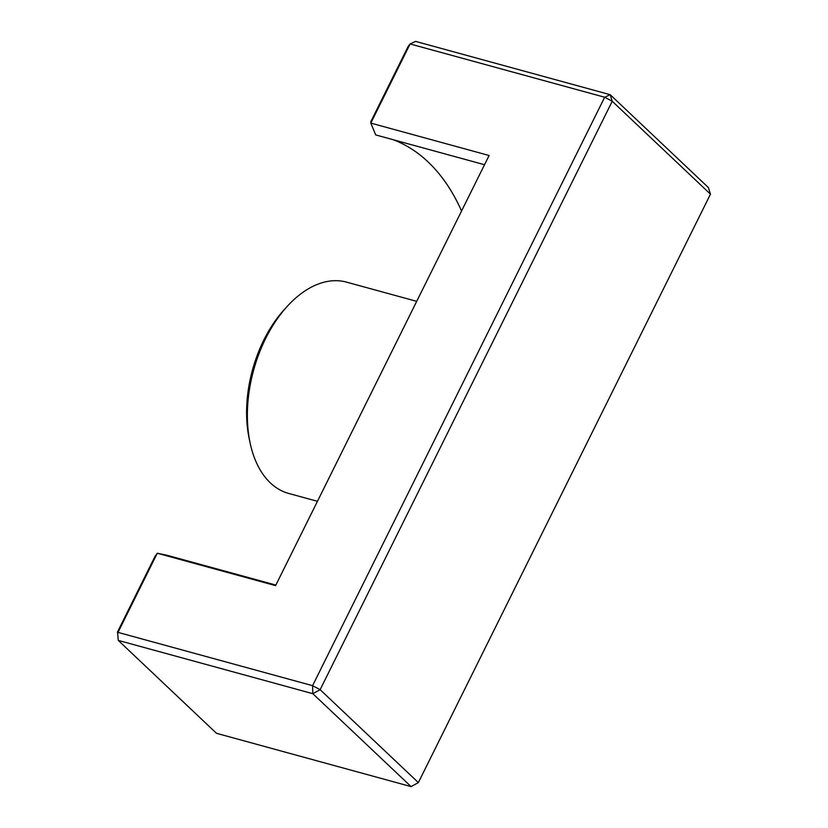 <?xml version="1.0" encoding="UTF-8"?>
<svg xmlns="http://www.w3.org/2000/svg" width="828" height="828" viewBox="0 0 828 828"><rect width="100%" height="100%" fill="white"/><g stroke="black" fill="none" stroke-linecap="round" stroke-linejoin="round"><path stroke-width="1.24" d="M250.108 442.918L249.187 438.571A103.459 62.68 -74.7 0 1 284.615 309.217L287.616 305.956A109.544 66.364 105.3 0 0 250.108 442.918A109.544 66.364 105.3 0 0 288.672 493.436L317.445 501.313M312.839 693.688L118.269 640.406L216.491 733.308L411.071 786.6L312.839 693.688L320.136 689.683L418.357 782.595L710.465 194.166L612.234 101.254L320.136 689.683L312.58 685.677L604.678 97.238L410.098 43.956L370.809 123.103L489.11 155.498L382.35 370.571L275.589 585.634L157.289 553.239L118 632.385L312.58 685.677L312.839 693.688M117.535 631.899L118.269 640.406L117.535 631.899L154.877 556.664L157.289 553.239L167.049 555.277L275.869 585.075M416.712 301.34L346.549 282.131A109.544 66.364 105.3 0 0 287.616 305.956M484.535 164.731L375.705 134.923L370.809 123.103L370.851 121.602L408.194 46.378L410.098 43.956L415.615 41.4L610.195 94.692L708.416 187.594L710.465 194.166M393.341 139.756A259.661 157.31 -74.7 0 1 461.558 211.016M411.071 786.6L418.357 782.595L411.071 786.6M610.195 94.692L604.678 97.238L612.234 101.254L610.195 94.692"/></g></svg>
